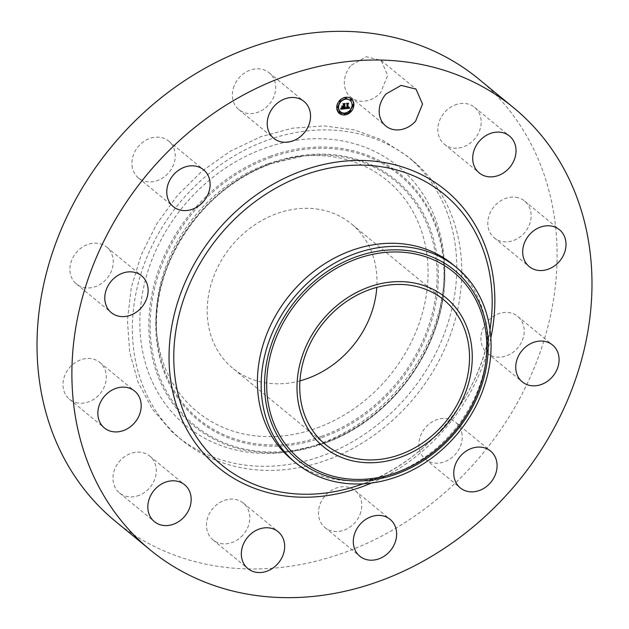 <?xml version="1.0" encoding="UTF-8"?>
<svg xmlns="http://www.w3.org/2000/svg" width="629" height="629" viewBox="0 0 629 629"><rect width="100%" height="100%" fill="white"/><g stroke="black" fill="none" stroke-linecap="round" stroke-linejoin="round"><path stroke-width="0.47" stroke-dasharray="3.15 2.36" d="M351.273 65.204L366.29 56.72L381.143 60.431L387.668 75.394L380.726 92.502A23.847 20.065 -50.6 0 1 350.848 97.267A23.847 20.065 -50.6 0 1 351.273 65.204M478.858 79.136A286.179 240.821 -50.6 0 1 487.868 87.014A286.179 240.821 -50.6 0 1 478.488 458.58A286.179 240.821 -50.6 0 1 115.28 521.189M417.908 165.168A181.246 152.525 -50.6 0 1 411.964 400.492A181.246 152.525 -50.6 0 1 181.938 440.143A181.246 152.525 -50.6 0 1 176.222 435.158A181.246 152.525 -50.6 0 1 182.166 199.825A181.246 152.525 -50.6 0 1 412.199 160.183A181.246 152.525 -50.6 0 1 417.908 165.168M454.696 105.106A23.847 20.065 -50.6 0 1 474.651 107.386A23.847 20.065 -50.6 0 1 480.359 128.19A23.847 20.065 -50.6 0 1 464.304 146.51A23.847 20.065 -50.6 0 1 444.349 144.222A23.847 20.065 -50.6 0 1 438.641 123.418A23.847 20.065 -50.6 0 1 454.696 105.106M515.89 197.27A23.847 20.065 -50.6 0 1 524.633 201.06A23.847 20.065 -50.6 0 1 528.101 227.549A23.847 20.065 -50.6 0 1 503.074 241.685A23.847 20.065 -50.6 0 1 494.331 237.896A23.847 20.065 -50.6 0 1 490.856 211.407A23.847 20.065 -50.6 0 1 515.89 197.27M518.445 317.008A23.847 20.065 -50.6 0 1 517.667 347.971A23.847 20.065 -50.6 0 1 487.396 353.191A23.847 20.065 -50.6 0 1 486.642 352.531A23.847 20.065 -50.6 0 1 487.428 321.568A23.847 20.065 -50.6 0 1 517.691 316.356A23.847 20.065 -50.6 0 1 518.445 317.008M461.686 432.233A23.847 20.065 -50.6 0 1 451.135 458.226A23.847 20.065 -50.6 0 1 425.401 459.209A23.847 20.065 -50.6 0 1 419.417 449.35A23.847 20.065 -50.6 0 1 429.969 423.356A23.847 20.065 -50.6 0 1 455.703 422.374A23.847 20.065 -50.6 0 1 461.686 432.233M360.818 512.061A23.847 20.065 -50.6 0 1 324.965 527.542A23.847 20.065 -50.6 0 1 319.406 506.188A23.847 20.065 -50.6 0 1 355.259 490.706A23.847 20.065 -50.6 0 1 360.818 512.061M242.865 535.122A23.847 20.065 -50.6 0 1 212.987 539.894A23.847 20.065 -50.6 0 1 213.412 507.823A23.847 20.065 -50.6 0 1 243.281 503.051A23.847 20.065 -50.6 0 1 242.865 535.122M139.434 495.22A23.847 20.065 -50.6 0 1 119.486 492.939A23.847 20.065 -50.6 0 1 113.778 472.135A23.847 20.065 -50.6 0 1 129.826 453.816A23.847 20.065 -50.6 0 1 149.781 456.096A23.847 20.065 -50.6 0 1 155.489 476.9A23.847 20.065 -50.6 0 1 139.434 495.22M78.248 403.047A23.847 20.065 -50.6 0 1 69.505 399.266A23.847 20.065 -50.6 0 1 66.029 372.777A23.847 20.065 -50.6 0 1 91.056 358.64A23.847 20.065 -50.6 0 1 99.799 362.422A23.847 20.065 -50.6 0 1 103.274 388.911A23.847 20.065 -50.6 0 1 78.248 403.047M75.684 283.317A23.847 20.065 -50.6 0 1 76.471 252.347A23.847 20.065 -50.6 0 1 106.741 247.134A23.847 20.065 -50.6 0 1 107.488 247.787A23.847 20.065 -50.6 0 1 106.71 278.757A23.847 20.065 -50.6 0 1 76.439 283.97A23.847 20.065 -50.6 0 1 75.684 283.317M132.452 168.092A23.847 20.065 -50.6 0 1 142.995 142.099A23.847 20.065 -50.6 0 1 168.729 141.116A23.847 20.065 -50.6 0 1 174.713 150.976A23.847 20.065 -50.6 0 1 164.169 176.969A23.847 20.065 -50.6 0 1 138.435 177.952A23.847 20.065 -50.6 0 1 132.452 168.092M233.32 88.257A23.847 20.065 -50.6 0 1 269.173 72.775A23.847 20.065 -50.6 0 1 274.731 94.138A23.847 20.065 -50.6 0 1 238.871 109.619A23.847 20.065 -50.6 0 1 233.32 88.257M412.931 161.071A181.246 152.525 -50.6 0 1 406.987 396.404A181.246 152.525 -50.6 0 1 176.961 436.054A181.246 152.525 -50.6 0 1 171.245 431.062L152.006 408.63L137.971 382.007L129.676 352.193L127.428 320.279L131.312 287.469L141.179 254.981L156.668 224.018L177.189 195.737L201.995 171.19L230.159 151.298L260.618 136.792L292.257 128.214L323.88 125.886L354.331 129.896L382.456 140.086L407.222 156.086L412.931 161.071M351.21 98.722A9.443 7.949 129.4 0 0 351.092 98.619A9.443 7.949 129.4 0 0 342.011 98.289A9.443 7.949 129.4 0 0 336.531 106.859L339.22 113.306M318.801 444.168A167.534 140.982 -50.6 0 1 284.245 452.353A167.534 140.982 -50.6 0 1 140.133 332.088A167.534 140.982 -50.6 0 1 265.383 147.972A167.534 140.982 -50.6 0 1 443.925 258.212A167.534 140.982 -50.6 0 1 318.801 444.168M452.715 264.4A126.492 106.443 -50.6 0 1 456.693 267.875A126.492 106.443 -50.6 0 1 486.248 358.278A126.492 106.443 -50.6 0 1 390.601 474.573A126.492 106.443 -50.6 0 1 292.013 459.783M340.486 111.758A7.438 6.259 129.4 0 0 347.601 111.876A7.438 6.259 129.4 0 0 351.847 105.169A7.438 6.259 129.4 0 0 349.936 100.27M344.393 114.313A0.574 0.48 129.4 0 0 345.085 113.479M337.215 107.276A0.574 0.48 129.4 0 0 337.899 106.443M339.117 112.607A0.574 0.48 129.4 0 0 339.809 111.765M345.345 98.549A0.574 0.48 129.4 0 0 346.036 97.707M339.794 101.458A0.574 0.48 129.4 0 0 340.478 100.616M352.531 105.586A0.574 0.48 129.4 0 0 353.215 104.752M349.952 111.412A0.574 0.48 129.4 0 0 350.636 110.57M350.62 100.263A0.574 0.48 129.4 0 0 351.312 99.421M345.203 108.691L344.802 108.385L345.415 107.174L344.802 108.385M345.62 107.936L345.124 107.598M346.005 107.858L345.494 107.473M347.35 104.013L346.807 107.999M348.639 103.455L346.689 103.447M348.12 107.771L347.617 107.606M348.914 107.795L348.317 107.457M349.032 107.638L348.474 107.323M349.064 107.567L348.537 107.237M349.181 107.119L348.67 106.788M349.095 107.504L348.639 107.237M348.993 107.693L348.608 107.292M347.051 104.037L346.571 107.716M346.493 103.376L346.807 103.84M348.411 103.164L346.257 103.18M346.587 103.368L348.246 103.062M346.681 107.811L346.917 103.879M341.28 108.723L340.431 108.817L341.256 107.606L340.737 108.408M341.374 108.55L340.824 108.282M341.405 108.495L340.902 108.149M341.461 108.369L341.044 108.109M341.626 107.991L341.225 108.172M343.088 108.652L342.64 108.487M343.458 108.62L342.852 108.455M343.465 106.608L343.355 108.408M343.143 106.639L343.135 108.227L343.23 106.718M342.176 107.622L342.207 107.119M342.27 106.002L341.94 107.425M343.717 106.482L342.624 106.38M343.835 104.54L343.481 106.285M345.227 103.887L343.151 103.895M344.747 106.356L344.307 105.908M344.975 106.246L344.472 105.853M344.944 106.262L344.519 105.829M345.093 106.152L344.574 105.798M344.692 106.309L344.283 106.199M345.148 106.097L344.668 106.089M342.105 105.892L341.673 107.315L341.869 105.696M343.52 104.54L343.182 105.994L342.412 106.081L343.269 106.089L343.371 104.359M342.907 103.777L343.277 104.343M345.077 103.533L342.671 103.581M343.002 103.761L344.928 103.431M268.237 163.784A149.647 125.926 -50.6 0 1 299.097 156.472A149.647 125.926 -50.6 0 1 427.822 263.897A149.647 125.926 -50.6 0 1 315.947 428.349A149.647 125.926 -50.6 0 1 156.472 329.887A149.647 125.926 -50.6 0 1 268.237 163.784M299.931 380.852A93.43 78.617 -50.6 0 1 232.746 368.224A93.43 78.617 -50.6 0 1 229.797 365.653A93.43 78.617 -50.6 0 1 232.864 244.351A93.43 78.617 -50.6 0 1 351.438 223.916A93.43 78.617 -50.6 0 1 354.386 226.479A93.43 78.617 -50.6 0 1 376.795 287.398M490.848 337.867A179.265 150.858 -50.6 0 1 371.456 483.025M490.706 324.415A175.2 147.43 -50.6 0 1 358.231 485.486C425.723 463.848 482.506 394.808 490.706 324.407M270.816 156.016A162.785 136.98 129.4 0 0 149.112 334.903A162.785 136.98 129.4 0 0 289.136 451.764L289.136 451.764A162.785 136.98 129.4 0 0 322.716 443.807A162.785 136.98 129.4 0 0 444.286 263.126L444.286 263.126A162.785 136.98 129.4 0 0 270.816 156.016M271.288 157.242A161.684 136.061 129.4 0 0 152.407 351.501A161.684 136.061 129.4 0 0 322.842 443.083A161.684 136.061 129.4 0 0 441.723 248.817A161.684 136.061 129.4 0 0 271.288 157.242M321.859 437.619A155.497 130.856 129.4 0 0 436.196 250.782A155.497 130.856 129.4 0 0 272.278 162.707A155.497 130.856 129.4 0 0 157.942 349.543A155.497 130.856 129.4 0 0 321.859 437.619M321.38 436.392A154.396 129.928 129.4 0 0 436.809 266.72A154.396 129.928 129.4 0 0 303.996 155.882L303.996 155.882A154.396 129.928 129.4 0 0 272.145 163.43A154.396 129.928 129.4 0 0 156.833 334.801L156.833 334.801A154.396 129.928 129.4 0 0 321.38 436.392M381.143 60.431L416.013 89.106M350.848 97.267L385.719 125.949M181.938 440.143L176.961 436.054M412.199 160.183L407.222 156.086M474.651 107.386L509.514 136.061M444.349 144.222L479.219 172.904M524.633 201.06L559.495 229.734M494.331 237.896L529.201 266.578M487.396 353.191L522.259 381.866M517.691 316.356L552.561 345.03M425.401 459.209L460.271 487.884M455.703 422.374L490.565 451.048M324.965 527.542L359.827 556.225M355.259 490.706L390.129 519.381M212.987 539.894L247.857 568.569M243.281 503.051L278.152 531.733M119.486 492.939L154.349 521.614M149.781 456.096L184.651 484.778M69.505 399.266L104.367 427.94M99.799 362.422L134.669 391.104M106.741 247.134L141.604 275.809M76.439 283.97L111.309 312.644M168.729 141.116L203.599 169.791M138.435 177.952L173.297 206.627M269.173 72.775L304.035 101.458M238.871 109.619L273.741 138.294M486.248 358.278L490.022 329.612M390.601 474.573L363.2 483.811M284.245 452.353L289.136 451.764L322.74 443.799C395.484 419.645 451.363 336.609 444.286 263.126L443.925 258.212M156.472 329.887L156.833 334.801C150.103 265.234 203.198 186.302 272.176 163.422L303.996 155.882L299.097 156.472M443.98 300.025L351.438 223.916M325.287 444.341L232.746 368.224"/><path stroke-width="0.94" d="M386.135 93.878L401.153 85.395L416.013 89.106L422.539 104.068L415.588 121.177A23.847 20.065 -50.6 0 1 385.719 125.949A23.847 20.065 -50.6 0 1 386.135 93.878M150.142 549.864L115.28 521.189A286.179 240.821 -50.6 0 1 106.262 513.311A286.179 240.821 -50.6 0 1 115.65 141.737A286.179 240.821 -50.6 0 1 478.858 79.136L513.72 107.811A286.179 240.821 -50.6 0 1 522.738 115.689A286.179 240.821 -50.6 0 1 513.35 487.263A286.179 240.821 -50.6 0 1 150.142 549.864A286.179 240.821 -50.6 0 1 141.132 541.986A286.179 240.821 -50.6 0 1 150.512 170.42A286.179 240.821 -50.6 0 1 513.72 107.811M489.566 133.78A23.847 20.065 -50.6 0 1 509.514 136.061A23.847 20.065 -50.6 0 1 515.222 156.865A23.847 20.065 -50.6 0 1 499.174 175.184A23.847 20.065 -50.6 0 1 479.219 172.904A23.847 20.065 -50.6 0 1 473.511 152.1A23.847 20.065 -50.6 0 1 489.566 133.78M550.752 225.953A23.847 20.065 -50.6 0 1 559.495 229.734A23.847 20.065 -50.6 0 1 562.971 256.223A23.847 20.065 -50.6 0 1 537.944 270.36A23.847 20.065 -50.6 0 1 529.201 266.578A23.847 20.065 -50.6 0 1 525.726 240.089A23.847 20.065 -50.6 0 1 550.752 225.953M553.316 345.683A23.847 20.065 -50.6 0 1 552.529 376.653A23.847 20.065 -50.6 0 1 522.259 381.866A23.847 20.065 -50.6 0 1 521.512 381.213A23.847 20.065 -50.6 0 1 522.29 350.243A23.847 20.065 -50.6 0 1 552.561 345.03A23.847 20.065 -50.6 0 1 553.316 345.683M496.548 460.908A23.847 20.065 -50.6 0 1 486.005 486.901A23.847 20.065 -50.6 0 1 460.271 487.884A23.847 20.065 -50.6 0 1 454.287 478.024A23.847 20.065 -50.6 0 1 464.831 452.031A23.847 20.065 -50.6 0 1 490.565 451.048A23.847 20.065 -50.6 0 1 496.548 460.908M395.68 540.743A23.847 20.065 -50.6 0 1 359.827 556.225A23.847 20.065 -50.6 0 1 354.269 534.862A23.847 20.065 -50.6 0 1 390.129 519.381A23.847 20.065 -50.6 0 1 395.68 540.743M277.727 563.796A23.847 20.065 -50.6 0 1 247.857 568.569A23.847 20.065 -50.6 0 1 248.274 536.498A23.847 20.065 -50.6 0 1 278.152 531.733A23.847 20.065 -50.6 0 1 277.727 563.796M174.304 523.894A23.847 20.065 -50.6 0 1 154.349 521.614A23.847 20.065 -50.6 0 1 148.641 500.81A23.847 20.065 -50.6 0 1 164.696 482.49A23.847 20.065 -50.6 0 1 184.651 484.778A23.847 20.065 -50.6 0 1 190.359 505.582A23.847 20.065 -50.6 0 1 174.304 523.894M113.11 431.73A23.847 20.065 -50.6 0 1 104.367 427.94A23.847 20.065 -50.6 0 1 100.899 401.451A23.847 20.065 -50.6 0 1 125.926 387.315A23.847 20.065 -50.6 0 1 134.669 391.104A23.847 20.065 -50.6 0 1 138.144 417.593A23.847 20.065 -50.6 0 1 113.11 431.73M110.555 311.992A23.847 20.065 -50.6 0 1 111.333 281.029A23.847 20.065 -50.6 0 1 141.604 275.809A23.847 20.065 -50.6 0 1 142.358 276.469A23.847 20.065 -50.6 0 1 141.572 307.432A23.847 20.065 -50.6 0 1 111.309 312.644A23.847 20.065 -50.6 0 1 110.555 311.992M167.314 196.767A23.847 20.065 -50.6 0 1 177.865 170.773A23.847 20.065 -50.6 0 1 203.599 169.791A23.847 20.065 -50.6 0 1 209.583 179.65A23.847 20.065 -50.6 0 1 199.031 205.644A23.847 20.065 -50.6 0 1 173.297 206.627A23.847 20.065 -50.6 0 1 167.314 196.767M268.182 116.939A23.847 20.065 -50.6 0 1 304.035 101.458A23.847 20.065 -50.6 0 1 309.594 122.812A23.847 20.065 -50.6 0 1 273.741 138.294A23.847 20.065 -50.6 0 1 268.182 116.939M353.899 105.169A9.443 7.949 -50.6 0 1 348.419 113.739A9.443 7.949 -50.6 0 1 339.338 113.409A9.443 7.949 -50.6 0 1 336.767 107.056A9.443 7.949 -50.6 0 1 342.247 98.486A9.443 7.949 -50.6 0 1 351.336 98.816A9.443 7.949 -50.6 0 1 353.899 105.169M339.22 113.306L348.254 113.495L353.663 104.972A9.443 7.949 129.4 0 0 351.21 98.722M295.772 462.873L292.013 459.783A126.492 106.443 -50.6 0 1 288.027 456.3A126.492 106.443 -50.6 0 1 292.171 292.068A126.492 106.443 -50.6 0 1 452.715 264.4L456.473 267.49A126.492 106.443 -50.6 0 1 460.459 270.973C488.764 296.605 498.593 341.508 485.108 383.541C472.371 425.699 436.943 462.983 396.286 476.994A126.492 106.443 -50.6 0 1 295.772 462.873A126.492 106.443 -50.6 0 1 291.785 459.398A126.492 106.443 129.4 0 1 267.136 346.823A126.492 106.443 129.4 0 1 355.959 253.369A126.492 106.443 -50.6 0 1 456.473 267.49M349.936 100.27A7.438 6.259 129.4 0 0 349.818 100.168A7.438 6.259 129.4 0 0 342.663 99.909A7.438 6.259 129.4 0 0 338.347 106.663A7.438 6.259 129.4 0 0 340.368 111.663A7.438 6.259 129.4 0 0 340.486 111.758M345.085 113.479A0.574 0.48 129.4 0 0 344.102 113.857A0.574 0.48 129.4 0 0 344.393 114.313M337.899 106.443A0.574 0.48 129.4 0 0 336.916 106.82A0.574 0.48 129.4 0 0 337.215 107.276M339.809 111.765A0.574 0.48 129.4 0 0 338.827 112.143A0.574 0.48 129.4 0 0 339.117 112.607M346.036 97.707A0.574 0.48 129.4 0 0 345.054 98.085A0.574 0.48 129.4 0 0 345.345 98.549M340.478 100.616A0.574 0.48 129.4 0 0 339.495 100.994A0.574 0.48 129.4 0 0 339.794 101.458M353.215 104.752A0.574 0.48 129.4 0 0 352.232 105.129A0.574 0.48 129.4 0 0 352.531 105.586M350.636 110.57A0.574 0.48 129.4 0 0 349.653 110.948A0.574 0.48 129.4 0 0 349.952 111.412M351.312 99.421A0.574 0.48 129.4 0 0 350.329 99.799A0.574 0.48 129.4 0 0 350.62 100.263M338.583 106.859A7.438 6.259 -50.6 0 1 342.907 100.105A7.438 6.259 -50.6 0 1 350.062 100.365A7.438 6.259 -50.6 0 1 352.083 105.365A7.438 6.259 -50.6 0 1 347.766 112.119A7.438 6.259 -50.6 0 1 340.603 111.86A7.438 6.259 -50.6 0 1 338.583 106.859M344.338 114.053A0.574 0.48 -50.6 0 1 345.376 113.935A0.574 0.48 -50.6 0 1 344.338 114.053L344.102 113.857M337.16 107.016A0.574 0.48 -50.6 0 1 338.198 106.899A0.574 0.48 -50.6 0 1 337.16 107.016M339.062 112.339A0.574 0.48 -50.6 0 1 340.1 112.229A0.574 0.48 -50.6 0 1 339.062 112.339L338.827 112.143M345.29 98.281A0.574 0.48 -50.6 0 1 346.327 98.171A0.574 0.48 -50.6 0 1 345.29 98.281L345.054 98.085M339.739 101.19A0.574 0.48 -50.6 0 1 340.776 101.072A0.574 0.48 -50.6 0 1 339.739 101.19L339.495 100.994M353.514 105.208A0.574 0.48 -50.6 0 1 352.468 105.326A0.574 0.48 -50.6 0 1 353.514 105.208M350.935 111.034A0.574 0.48 -50.6 0 1 349.897 111.144A0.574 0.48 -50.6 0 1 350.935 111.034M351.603 99.885A0.574 0.48 -50.6 0 1 350.565 99.995A0.574 0.48 -50.6 0 1 351.603 99.885M345.172 108.754L345.785 107.52L346.147 108.18L347.051 108.196L347.35 104.013L346.933 103.643L348.639 103.455L348.089 103.966L347.861 107.803L349.009 106.977L347.845 108.086L348.867 107.834L349.189 107.079L349.661 108.219L345.172 108.754M344.951 108.534L345.659 107.37L344.951 108.534M346.241 108.039L346.807 107.913L347.051 104.037L346.493 103.376L348.411 103.164L346.697 103.463L347.161 103.997L346.917 108.007L346.036 107.85M344.826 108.786L340.942 109.218L341.626 107.991L342.121 108.644L343.591 108.605L343.701 106.804L343.379 108.424L341.885 108.274L343.292 108.33L343.379 106.836L342.176 107.622L342.27 106.002L343.717 106.482L343.387 104.092L345.227 103.887L344.59 104.453L344.488 106.112L345.069 105.908L344.472 106.395L345.227 106.089L344.448 106.718L344.826 108.786L344.11 108.149L344.574 106.395M340.674 109.014L341.492 107.803L340.674 109.014M341.909 107.512L342.011 105.845L341.909 107.512M342.648 106.277L343.418 106.191L343.52 104.54L342.907 103.777L345.077 103.533L343.112 103.856L343.615 104.485L343.505 106.285L342.648 106.277M348.089 103.966L348.128 103.51M347.861 107.803L347.853 103.769M345.305 108.51L349.417 108.023M347.161 103.997L346.548 103.368M343.379 106.836L342.813 106.899M342.207 107.119L342.577 106.702M342.86 106.576L342.27 106.034M344.59 104.453L344.7 103.942M344.488 106.112L344.346 104.257M341.115 108.974L344.59 108.589M343.615 104.485L342.962 103.769M369.254 286.942A96.434 81.149 129.4 0 0 298.35 402.804A96.434 81.149 129.4 0 0 400.005 457.425A96.434 81.149 129.4 0 0 470.909 341.563A96.434 81.149 129.4 0 0 369.254 286.942M446.92 302.596A93.43 78.617 -50.6 0 1 443.862 423.899A93.43 78.617 -50.6 0 1 325.287 444.341A93.43 78.617 -50.6 0 1 322.339 441.77A93.43 78.617 -50.6 0 1 325.405 320.46A93.43 78.617 -50.6 0 1 443.98 300.025A93.43 78.617 -50.6 0 1 446.92 302.596M376.795 287.398A93.43 78.617 -50.6 0 1 299.931 380.852M371.456 483.025A179.265 150.858 -50.6 0 1 212.413 462.362A179.265 150.858 -50.6 0 1 221.227 226.251A179.265 150.858 -50.6 0 1 451.457 195.32A179.265 150.858 -50.6 0 1 490.848 337.867M363.2 483.811L358.223 485.486A175.2 147.43 -50.6 0 1 358.223 485.486A175.2 147.43 -50.6 0 1 216.156 460.176A175.2 147.43 -50.6 0 1 224.773 229.428A175.2 147.43 -50.6 0 1 449.774 199.196A175.2 147.43 -50.6 0 1 490.706 324.407L490.706 324.407A175.2 147.43 -50.6 0 1 490.706 324.415L490.022 329.612M356.761 256.616A123.056 103.557 129.4 0 0 266.279 404.471A123.056 103.557 129.4 0 0 395.995 474.172A123.056 103.557 129.4 0 0 486.476 326.317A123.056 103.557 129.4 0 0 356.761 256.616M357.429 258.645A121.098 101.906 129.4 0 0 268.386 404.14A121.098 101.906 129.4 0 0 396.042 472.733A121.098 101.906 129.4 0 0 485.077 327.237A121.098 101.906 129.4 0 0 357.429 258.645"/></g></svg>
